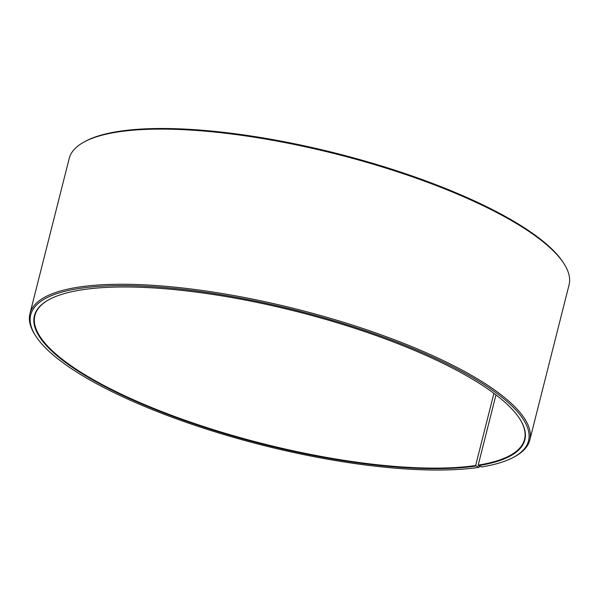 <?xml version="1.0" encoding="UTF-8"?>
<svg xmlns="http://www.w3.org/2000/svg" width="599" height="599" viewBox="0 0 599 599"><rect width="100%" height="100%" fill="white"/><g stroke="black" fill="none" stroke-linecap="round" stroke-linejoin="round"><path stroke-width="0.9" d="M479.994 466.351L478.818 467.377L475.658 465.513L493.913 393.348M475.658 465.513A252.538 68.338 14.2 0 1 193.911 423.298A252.538 68.338 14.2 0 1 34.899 315.493A252.538 68.338 14.2 0 1 49.245 299.5M519.528 418.499A252.538 68.338 14.2 0 1 524.537 439.389A252.538 68.338 14.2 0 1 478.204 465.124L495.972 394.898M478.818 467.377A256.746 69.477 14.2 0 1 226.452 435.278A256.746 69.477 14.2 0 1 35.962 336.324L35.214 335.17A257.795 69.761 14.2 0 1 29.95 313.614L69.214 158.45A257.795 69.761 14.2 0 1 84.1 141.993L85.305 141.334A256.746 69.477 14.2 0 1 336.421 153.359A256.746 69.477 14.2 0 1 563.038 262.22L563.786 263.373A257.795 69.761 14.2 0 1 569.05 284.929L529.786 440.093A257.795 69.761 14.2 0 1 514.9 456.55L513.695 457.209A256.746 69.477 14.2 0 1 481.409 466.973L478.204 465.124M84.1 141.993A257.795 69.761 14.2 0 1 336.241 154.063A257.795 69.761 14.2 0 1 563.786 263.373M29.95 313.614A257.795 69.761 14.2 0 1 296.984 309.219A257.795 69.761 14.2 0 1 529.786 440.093M35.962 336.324A256.746 69.477 14.2 0 1 296.662 310.477A256.746 69.477 14.2 0 1 513.695 457.209M475.883 466.052A252.958 68.451 14.2 0 1 161.85 412.172A252.958 68.451 14.2 0 1 48.998 299.627A252.958 68.451 14.2 0 1 296.415 311.473A252.958 68.451 14.2 0 1 519.677 418.731A252.958 68.451 14.2 0 1 478.436 465.663"/></g></svg>
